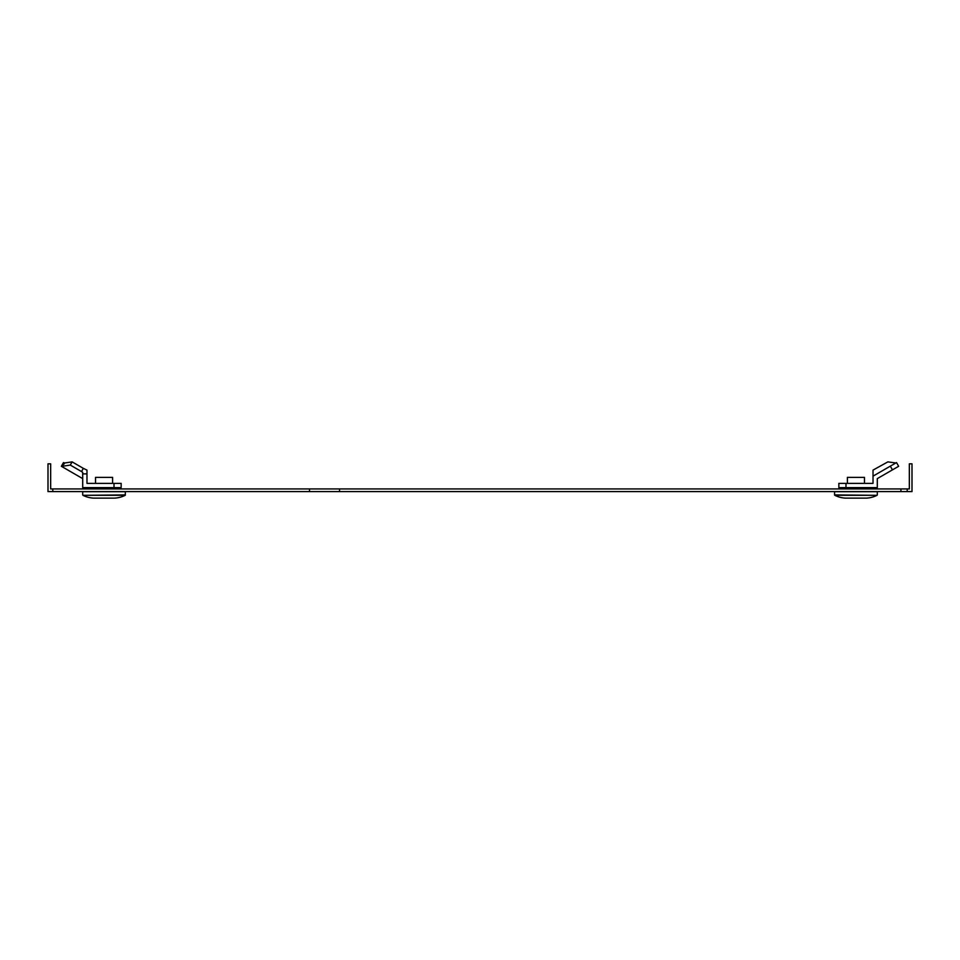 <?xml version="1.0" encoding="UTF-8"?>
<svg xmlns="http://www.w3.org/2000/svg" width="960" height="960" viewBox="0 0 960 960"><rect width="100%" height="100%" fill="white"/><g stroke="black" fill="none" stroke-linecap="round" stroke-linejoin="round"><path stroke-width="1.44" d="M52.8 488.928L909.336 488.928L909.336 463.836L912 463.836L912 491.604L907.2 491.604L907.2 488.928L907.2 491.604L48 491.604L48 463.836L50.664 463.836L50.664 488.928L52.8 488.928L52.8 491.604M845.988 483.372L838.848 483.372L838.848 487.644L845.988 487.644L845.988 483.372L873.024 483.372L873.024 476.148L890.328 466.152L892.464 469.86L877.296 478.62L877.296 487.644L845.988 487.644M890.328 466.152L896.52 462.588L898.656 466.284L892.464 469.86M873.024 476.148L873.024 470.1L887.868 461.88L895.848 462.972M877.296 494.928L877.296 491.7L834.576 491.7L834.576 494.928L877.056 495.312A26.7 26.7 0 0 1 866.64 498.12L845.22 498.12L866.64 498.12M845.22 498.12A26.7 26.7 0 0 1 834.804 495.312L834.576 494.928M868.428 488.928L868.428 487.644M843.432 488.928L843.432 487.644M847.392 483.372L847.392 477.396L864.48 477.396L864.48 483.372M114.012 483.372L121.152 483.372L121.152 487.644L82.704 487.644L82.704 472.332L82.704 473.88L86.976 473.88L86.976 483.372L114.012 483.372L114.012 487.644M64.596 463.224L63.792 462.768L62.016 466.668L61.344 466.284L63.48 462.588L64.74 462.984L62.016 466.668L82.704 478.62M72.132 461.88L70.284 465.084L81.504 471.564L83.352 468.36L72.132 461.88L64.74 462.984M70.284 465.084L62.892 466.188M83.352 468.36L86.976 470.1L86.976 473.88M81.504 471.564L82.704 472.332M82.704 494.928L82.704 491.7L125.424 491.7L125.196 495.312A26.7 26.7 0 0 1 114.78 498.12L93.36 498.12A26.7 26.7 0 0 1 82.944 495.312L125.424 494.928M93.36 498.12L114.78 498.12M91.572 488.928L91.572 487.644M116.568 488.928L116.568 487.644M95.52 483.372L95.52 477.396L112.608 477.396L112.608 483.372M309.504 488.928L309.504 491.604M339.552 488.928L339.552 491.604M900.936 488.928L900.936 491.604M834.804 495.312L877.056 495.312M82.944 495.312L125.196 495.312"/></g></svg>
